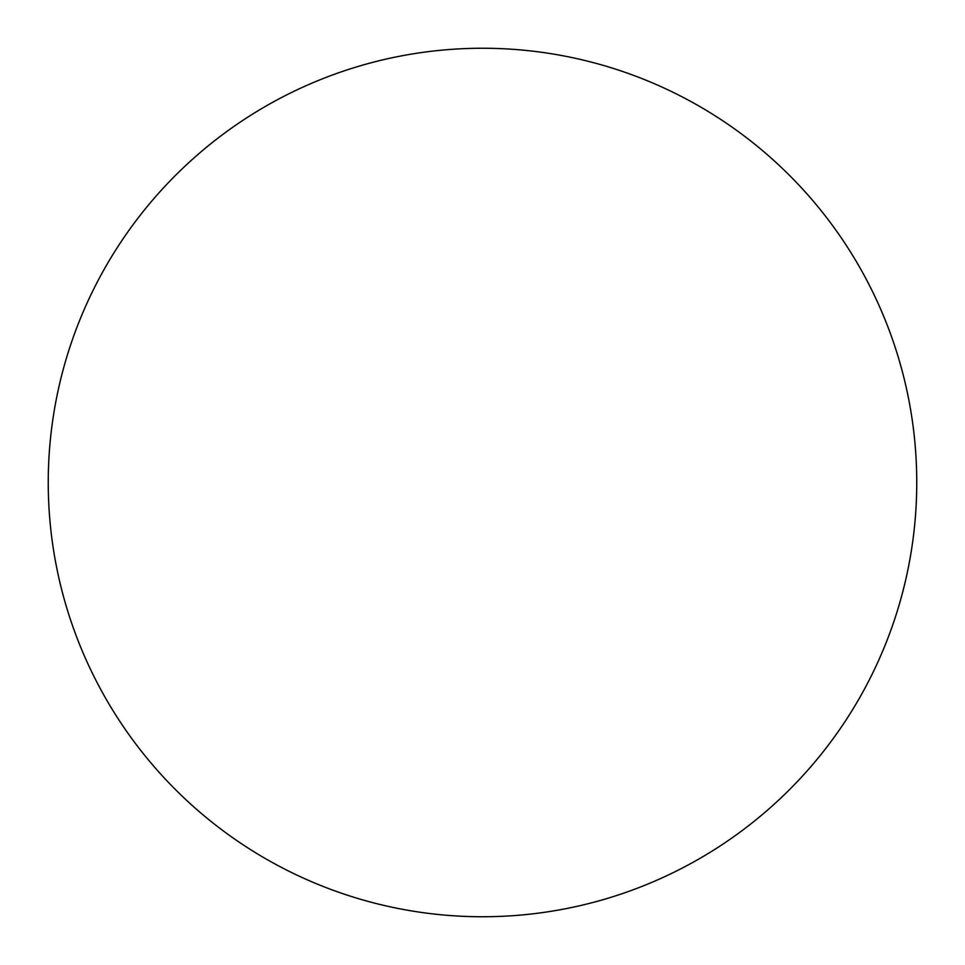 <?xml version="1.0" encoding="UTF-8"?>
<svg xmlns="http://www.w3.org/2000/svg" width="965" height="965" viewBox="0 0 965 965"><rect width="100%" height="100%" fill="white"/><g stroke="black" fill="none" stroke-linecap="round" stroke-linejoin="round"><path stroke-width="1.45" d="M482.5 48.25A434.25 434.25 0 0 1 916.75 482.5A434.25 434.25 0 0 1 482.5 916.75A434.25 434.25 0 0 1 48.25 482.5A434.25 434.25 0 0 1 482.5 48.25"/></g></svg>
